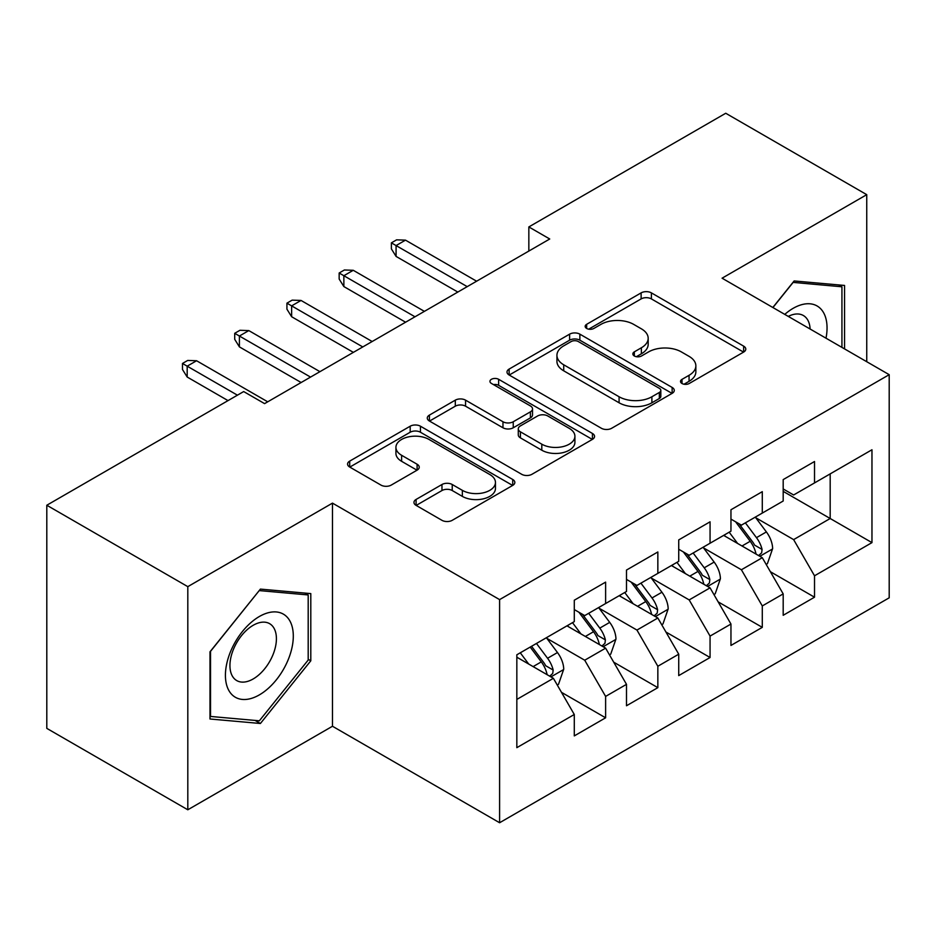 <?xml version="1.0" encoding="UTF-8"?>
<svg xmlns="http://www.w3.org/2000/svg" width="936" height="936" viewBox="0 0 936 936"><rect width="100%" height="100%" fill="white"/><g stroke="black" fill="none" stroke-linecap="round" stroke-linejoin="round"><path stroke-width="1.4" d="M682.016 383.514A5.078 2.925 0 0 0 689.188 383.514L743.652 352.065A7.254 4.189 0 0 0 745.781 349.105A7.254 4.189 0 0 0 743.652 346.144L651.386 292.874A7.254 4.189 0 0 0 641.125 292.874L586.661 324.312A5.078 2.925 0 0 0 585.175 326.383A5.078 2.925 0 0 0 586.661 328.454A5.078 2.925 0 0 0 593.833 328.454L600.889 324.394A23.201 13.396 0 0 1 633.695 324.394L641.382 328.829A23.201 13.396 0 0 1 648.18 338.305A23.201 13.396 0 0 1 641.382 347.771L634.339 351.842A5.078 2.925 0 0 0 632.853 353.913A5.078 2.925 0 0 0 634.339 355.984A5.078 2.925 0 0 0 641.511 355.984L648.566 351.913A23.201 13.396 0 0 1 681.373 351.913L689.06 356.359A23.201 13.396 0 0 1 695.857 365.824A23.201 13.396 0 0 1 689.06 375.301L682.016 379.361A5.078 2.925 0 0 0 680.519 381.432A5.078 2.925 0 0 0 682.016 383.514L682.016 379.361M416.087 499.45A7.254 4.189 0 0 0 413.958 502.41A7.254 4.189 0 0 0 416.087 505.37L441.967 520.322A7.254 4.189 0 0 0 452.228 520.322L512.717 485.398A7.254 4.189 0 0 0 514.835 482.438A7.254 4.189 0 0 0 512.717 479.478L420.44 426.208A7.254 4.189 0 0 0 410.19 426.208L349.701 461.12A7.254 4.189 0 0 0 347.572 464.08A7.254 4.189 0 0 0 349.701 467.041L380.964 485.094A7.254 4.189 0 0 0 391.225 485.094L417.105 470.153A7.254 4.189 0 0 0 419.234 467.193A7.254 4.189 0 0 0 417.105 464.233L401.602 455.282A19.399 11.197 0 0 1 395.928 447.361A19.399 11.197 0 0 1 407.897 437.018A19.399 11.197 0 0 1 429.027 439.452L489.774 474.517A19.399 11.197 0 0 1 495.46 482.438A19.399 11.197 0 0 1 483.479 492.781A19.399 11.197 0 0 1 462.349 490.347L452.228 484.509A7.254 4.189 0 0 0 441.967 484.509L416.087 499.45L416.087 505.37M187.808 586.65L187.808 809.78L332.479 726.254L332.479 503.123L187.808 586.65L46.8 505.241L243.688 391.564L264.584 403.627L549.736 238.996L528.84 226.933L528.84 251.059M332.479 503.123L499.602 599.613L889.2 374.681L889.2 597.811L499.602 822.744L499.602 599.613M866.748 361.717L866.748 194.665L722.077 278.191L889.2 374.681M866.748 194.665L725.739 113.256L528.84 226.933M601.403 428.279A7.254 4.189 0 0 0 611.653 428.279L672.142 393.354A7.254 4.189 0 0 0 674.271 390.394A7.254 4.189 0 0 0 672.142 387.434L579.864 334.152A7.254 4.189 0 0 0 569.615 334.152L509.125 369.076A7.254 4.189 0 0 0 507.008 372.037A7.254 4.189 0 0 0 509.125 374.997L601.403 428.279M493.471 384.602A5.078 2.925 0 0 1 498.619 385.328L498.619 379.291L592.429 433.45A7.254 4.189 0 0 1 594.547 436.41A7.254 4.189 0 0 1 592.429 439.37L531.94 474.295A7.254 4.189 0 0 1 521.691 474.295L429.413 421.024L429.413 415.104A7.254 4.189 0 0 0 427.284 418.064A7.254 4.189 0 0 0 429.413 421.024M429.413 415.104L455.305 400.152A7.254 4.189 0 0 1 465.555 400.152L502.971 421.762A7.254 4.189 0 0 0 513.232 421.762L530.396 411.852A7.254 4.189 0 0 0 532.525 408.892A7.254 4.189 0 0 0 530.396 405.931L491.435 383.432A5.078 2.925 0 0 1 489.949 381.361A5.078 2.925 0 0 1 493.085 378.659A5.078 2.925 0 0 1 498.619 379.291M830.185 473.873L871.966 449.76L814.519 482.929L814.519 461.518L783.186 479.606L783.186 501.017L762.29 513.08L762.29 491.669L730.957 509.757L730.957 531.168L710.061 543.231L710.061 521.82L678.729 539.908L678.729 561.319L657.844 573.382L657.844 551.971L626.5 570.059L626.5 591.47L605.615 603.533L605.615 582.122L574.283 600.222L574.283 621.621L516.836 654.79L516.836 747.665L574.283 714.496L553.387 678.308L516.836 657.201M871.966 449.76L871.966 542.623L814.519 575.792L793.623 539.616L755.761 517.748M770.386 571.72L814.519 597.203L814.519 575.792M814.519 597.203L783.186 615.291L783.186 593.892L762.29 605.943L741.406 569.767L703.533 547.899M718.158 601.871L762.29 627.354L762.29 605.943M762.29 627.354L730.957 645.442L730.957 624.043L710.061 636.094L689.177 599.918L651.316 578.05M665.941 632.034L710.061 657.505L710.061 636.094M710.061 657.505L678.729 675.605L678.729 654.194L657.844 666.256L636.948 630.068L599.087 608.213M613.712 662.185L657.844 687.656L657.844 666.256M657.844 687.656L626.5 705.756L626.5 684.345L605.615 696.407L584.719 660.219L546.858 638.364M561.483 692.336L605.615 717.807L605.615 696.407M605.615 717.807L574.283 735.907L574.283 714.496M574.283 609.57L584.719 615.595L605.615 603.533M516.836 699.414L553.387 678.308M626.5 579.407L636.948 585.445L657.844 573.382M584.719 660.219L605.615 648.157L566.97 625.845M626.5 684.345L605.615 648.157M678.729 549.256L689.177 555.294L710.061 543.231M636.948 630.068L657.844 618.006L619.187 595.694M678.729 654.194L657.844 618.006M730.957 519.106L741.406 525.143L762.29 513.08M689.177 599.918L710.061 587.855L671.416 565.543M730.957 624.043L710.061 587.855M783.186 488.955L793.623 494.98L814.519 482.929M741.406 569.767L762.29 557.704L723.645 535.392M783.186 593.892L762.29 557.704M46.8 505.241L46.8 728.372L187.808 809.78M332.479 726.254L499.602 822.744M783.186 491.365L830.185 518.509L830.185 473.885M793.623 539.616L830.185 518.509L871.966 542.623M844.553 348.894L844.553 285.445L794.149 280.952L772.82 307.488M310.799 660.804L310.799 593.6L260.407 589.107L210.003 651.795L210.003 719L260.407 723.493L310.799 660.804L308.19 659.295M684.04 384.228L689.06 381.326A23.201 13.396 0 0 0 695.857 371.861L695.857 365.824M648.18 338.305L648.18 344.331A23.201 13.396 0 0 1 641.382 353.796L636.363 356.698M743.558 352.123L651.386 298.9A7.254 4.189 0 0 0 641.125 298.9L588.685 329.18M672.048 393.401L579.864 340.189A7.254 4.189 0 0 0 569.615 340.189L509.219 375.055M659.33 392.465A5.078 2.925 0 0 0 660.816 390.394A5.078 2.925 0 0 0 659.33 388.323L578.331 341.558A5.078 2.925 0 0 0 571.159 341.558L563.718 345.852A23.201 13.396 0 0 0 556.932 355.317A23.201 13.396 0 0 0 563.718 364.794L619.082 396.759A23.201 13.396 0 0 0 651.889 396.759L659.33 392.465L659.33 398.49A5.078 2.925 0 0 0 660.816 396.419L660.816 390.394M556.932 355.317L556.932 361.355A23.201 13.396 0 0 0 563.718 370.82L563.718 364.794M659.33 398.49L651.889 402.784A23.201 13.396 0 0 1 619.082 402.784L563.718 370.82M429.507 421.083L455.305 406.189L455.305 400.152M532.525 408.892L532.525 414.917A7.254 4.189 0 0 1 530.396 417.877L513.232 427.787A7.254 4.189 0 0 1 502.971 427.787L465.555 406.189A7.254 4.189 0 0 0 455.305 406.189M498.619 385.328L592.336 439.429M541.804 444.179A19.399 11.197 0 0 0 562.945 446.612A19.399 11.197 0 0 0 574.915 436.27A19.399 11.197 0 0 0 569.228 428.349L547.829 415.993A7.254 4.189 0 0 0 537.58 415.993L520.404 425.903A7.254 4.189 0 0 0 518.287 428.863A7.254 4.189 0 0 0 520.404 431.824L541.804 444.179L541.804 450.216A19.399 11.197 0 0 0 562.945 452.638A19.399 11.197 0 0 0 574.915 442.295L574.915 436.27M518.287 428.863L518.287 434.901A7.254 4.189 0 0 0 520.404 437.861L520.404 431.824M541.804 450.216L520.404 437.861M495.46 482.438L495.46 488.463A19.399 11.197 0 0 1 483.479 498.806A19.399 11.197 0 0 1 462.349 496.384L452.228 490.534A7.254 4.189 0 0 0 441.967 490.534L416.181 505.428M395.928 447.361L395.928 453.398A19.399 11.197 0 0 0 401.602 461.308L401.602 455.282M417.011 470.211L401.602 461.308M512.624 485.445L420.44 432.233A7.254 4.189 0 0 0 410.19 432.233L349.795 467.099M255.083 720.428L260.407 723.493M766.151 564.396L767.415 563.671L772.633 548.601A19.574 11.302 -120 0 0 766.385 531.929L755.293 517.117M737.615 543.453L729.179 532.198M725.236 536.305L724.277 535.029M758.605 555.574L761.635 552.848L762.068 549.432A19.574 11.302 -120 0 0 756.463 537.662L745.372 522.85M739.03 523.774L752.743 542.061A9.968 5.756 60 0 1 754.545 545.091L762.068 549.432M735.591 521.785L750.192 541.277A19.574 11.302 60 0 1 755.797 553.047L756.194 554.182M467.216 286.638L396.08 245.571L396.08 256.417L391.388 248.882L391.388 242.857L396.08 245.571L405.487 240.142L476.611 281.209M396.08 256.417L457.821 292.055M391.388 242.857L396.607 239.838L405.487 240.142M713.934 594.547L715.186 593.822L720.404 578.752A19.574 11.302 -120 0 0 714.156 562.08L703.065 547.267M685.386 573.604L676.95 562.349M673.007 566.455L672.048 565.18M706.376 585.725L709.406 582.999L709.839 579.583A19.574 11.302 -120 0 0 704.235 567.813L693.143 553M686.813 553.925L700.514 572.212A9.968 5.756 60 0 1 702.328 575.242L709.839 579.583M683.362 551.936L697.963 571.428A19.574 11.302 60 0 1 703.568 583.198L703.966 584.333M661.705 624.698L662.957 623.973L668.175 608.903A19.574 11.302 -120 0 0 661.928 592.231L650.836 577.418M633.157 603.755L624.721 592.5M620.779 596.606L619.819 595.331M654.147 615.876L657.189 613.15L657.61 609.734A19.574 11.302 -120 0 0 652.006 597.964L640.914 583.151M634.585 584.076L648.285 602.363A9.968 5.756 60 0 1 650.099 605.393L657.61 609.734M631.145 582.087L645.746 601.579A19.574 11.302 60 0 1 651.351 613.349L651.737 614.484M414.987 316.789L343.863 275.722L343.863 286.568L339.16 279.033L339.16 273.008L343.863 275.722L353.258 270.293L424.394 311.36M343.863 286.568L405.592 322.218M339.16 273.008L344.378 269.989L353.258 270.293M362.77 346.94L291.634 305.873L291.634 316.731L286.931 309.184L286.931 303.159L291.634 305.873L301.029 300.444L372.165 341.511M291.634 316.731L353.363 352.369M286.931 303.159L292.161 300.14L301.029 300.444M826.008 338.188A48.005 27.717 120 0 0 822.498 310.974A48.005 27.717 120 0 0 784.754 314.379M810.12 329.027A32.865 18.977 120 0 0 807.054 318.93A32.865 18.977 120 0 0 803.357 315.514A32.865 18.977 120 0 0 788.264 316.403M793.003 282.379L841.932 286.79L841.932 347.385M838.703 284.93L841.932 286.79M772.925 307.546L793.108 282.438M229.964 692.266A48.005 27.717 120 0 0 276.331 679.84A48.005 27.717 120 0 0 288.756 619.129A48.005 27.717 120 0 0 242.389 631.554A48.005 27.717 120 0 0 229.964 692.266M233.052 677.173A32.865 18.977 120 0 0 236.749 680.589A32.865 18.977 120 0 0 267.322 665.25A32.865 18.977 120 0 0 273.3 627.097A32.865 18.977 120 0 0 269.615 623.668A32.865 18.977 120 0 0 239.031 639.007A32.865 18.977 120 0 0 233.052 677.173M259.354 590.593L308.19 594.957L308.19 660.055L259.354 720.802L210.53 716.449L210.53 651.339L259.26 590.534M304.949 593.085L308.19 594.957M609.476 654.849L610.728 654.135L615.958 639.054A19.574 11.302 -120 0 0 609.71 622.381L598.607 607.581M580.928 633.906L572.504 622.651M568.561 626.769L567.602 625.482M601.93 646.027L604.96 643.301L605.381 639.885A19.574 11.302 -120 0 0 599.789 628.115L588.685 613.302M582.356 614.227L596.056 632.525A9.968 5.756 60 0 1 597.87 635.544L605.381 639.885M578.916 612.238L593.518 631.73A19.574 11.302 60 0 1 599.122 643.5L599.52 644.635M557.259 685.012L558.511 684.286L563.729 669.205A19.574 11.302 -120 0 0 557.482 652.544L546.39 637.732M528.711 664.057L520.276 652.802M549.701 676.178L552.731 673.452L553.164 670.036A19.574 11.302 -120 0 0 547.56 658.265L536.468 643.453M531.566 646.285L543.839 662.676A9.968 5.756 60 0 1 545.641 665.707L553.164 670.036M530.197 647.08L541.289 661.881A19.574 11.302 60 0 1 546.893 673.663L547.291 674.786M310.541 377.091L239.405 336.024L239.405 346.882L234.714 339.335L234.714 333.31L239.405 336.024L248.812 330.595L319.936 371.662M239.405 346.882L301.135 382.52M234.714 333.31L239.932 330.291L248.812 330.595M237.428 395.179L187.188 366.175L187.188 377.032L182.485 369.498L182.485 363.46L187.188 366.175L196.583 360.746L267.719 401.813M187.188 377.032L228.021 400.608M182.485 363.46L187.703 360.442L196.583 360.746M689.06 381.326L689.06 375.301M634.339 355.984L634.339 351.842M641.382 353.796L641.382 347.771M586.661 328.454L586.661 324.312M641.125 298.9L641.125 292.874M651.386 298.9L651.386 292.874M743.652 352.065L743.652 346.144M509.125 374.997L509.125 369.076M569.615 340.189L569.615 334.152M579.864 340.189L579.864 334.152M672.142 393.354L672.142 387.434M619.082 402.784L619.082 396.759M651.889 402.784L651.889 396.759M465.555 406.189L465.555 400.152M502.971 427.787L502.971 421.762M513.232 427.787L513.232 421.762M530.396 417.877L530.396 411.852M592.429 439.37L592.429 433.45M441.967 490.534L441.967 484.509M452.228 490.534L452.228 484.509M462.349 496.384L462.349 490.347M417.105 470.153L417.105 464.233M349.701 467.041L349.701 461.12M410.19 432.233L410.19 426.208M420.44 432.233L420.44 426.208M512.717 485.398L512.717 479.478M759.833 556.288L772.504 548.976M756.463 537.662L766.385 531.929M742.014 545.992L750.192 541.277M707.616 586.439L720.275 579.127M704.235 567.813L714.156 562.08M689.797 576.155L697.963 571.428M655.387 616.59L668.047 609.277M652.006 597.964L661.928 592.231M637.568 606.306L645.746 601.579M603.158 646.741L615.829 639.428M599.789 628.115L609.71 622.381M585.339 636.457L593.518 631.73M550.93 676.892L563.601 669.579M547.56 658.265L557.482 652.544M533.11 666.607L541.289 661.881"/></g></svg>
